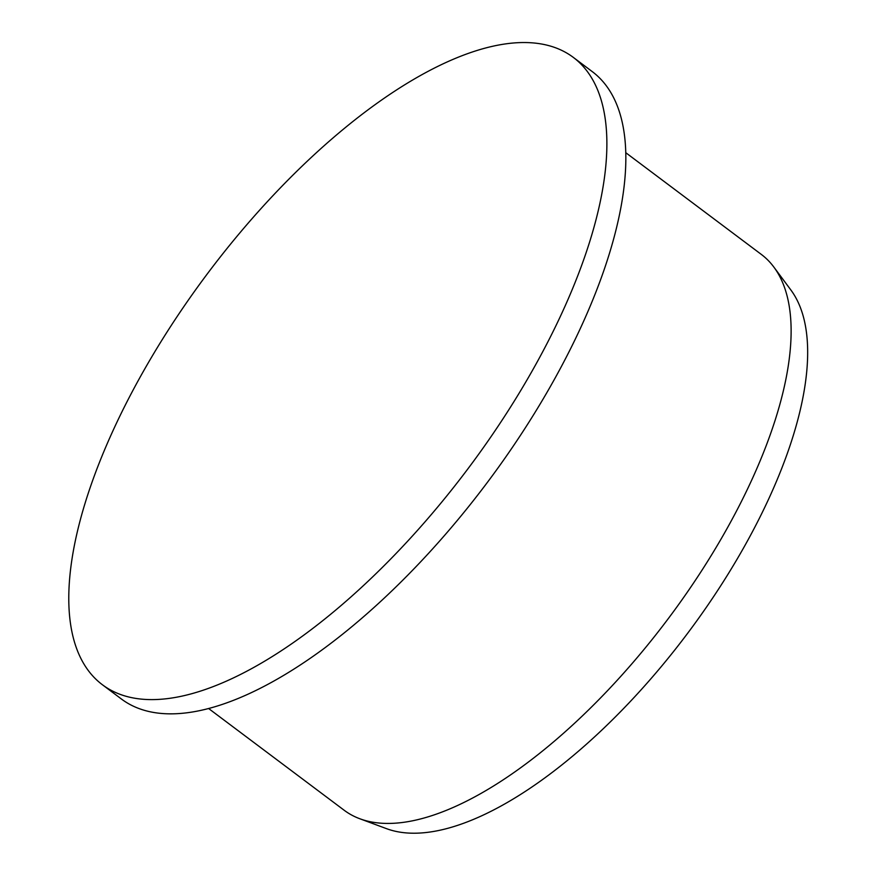 <?xml version="1.0" encoding="UTF-8"?>
<svg xmlns="http://www.w3.org/2000/svg" width="877" height="877" viewBox="0 0 877 877"><rect width="100%" height="100%" fill="white"/><g stroke="black" fill="none" stroke-linecap="round" stroke-linejoin="round"><path stroke-width="1.32" d="M179.763 696.59A392.216 162.738 126.9 0 1 102.423 684.762A392.216 162.738 126.9 0 1 207.674 273.383A392.216 162.738 126.9 0 1 573.251 57.345A392.216 162.738 126.9 0 1 515.994 398.311A392.216 162.738 126.9 0 1 179.763 696.59M573.251 57.345L592.216 71.585A392.216 162.738 126.9 0 1 534.959 412.541A392.216 162.738 126.9 0 1 198.728 710.83A392.216 162.738 126.9 0 1 121.388 698.991L102.423 684.762M625.729 152.664L761.335 254.429A347.478 144.179 126.9 0 1 773.865 267.09A347.478 144.179 126.9 0 1 699.386 574.216A347.478 144.179 126.9 0 1 412.738 820.762A347.478 144.179 126.9 0 1 359.866 818.767A347.478 144.179 126.9 0 1 344.212 810.282L208.616 708.517M773.865 267.09L790.813 289.914A339.333 140.791 126.9 0 1 718.077 589.837A339.333 140.791 126.9 0 1 438.149 830.607A339.333 140.791 126.9 0 1 386.516 828.655L359.866 818.767"/></g></svg>
